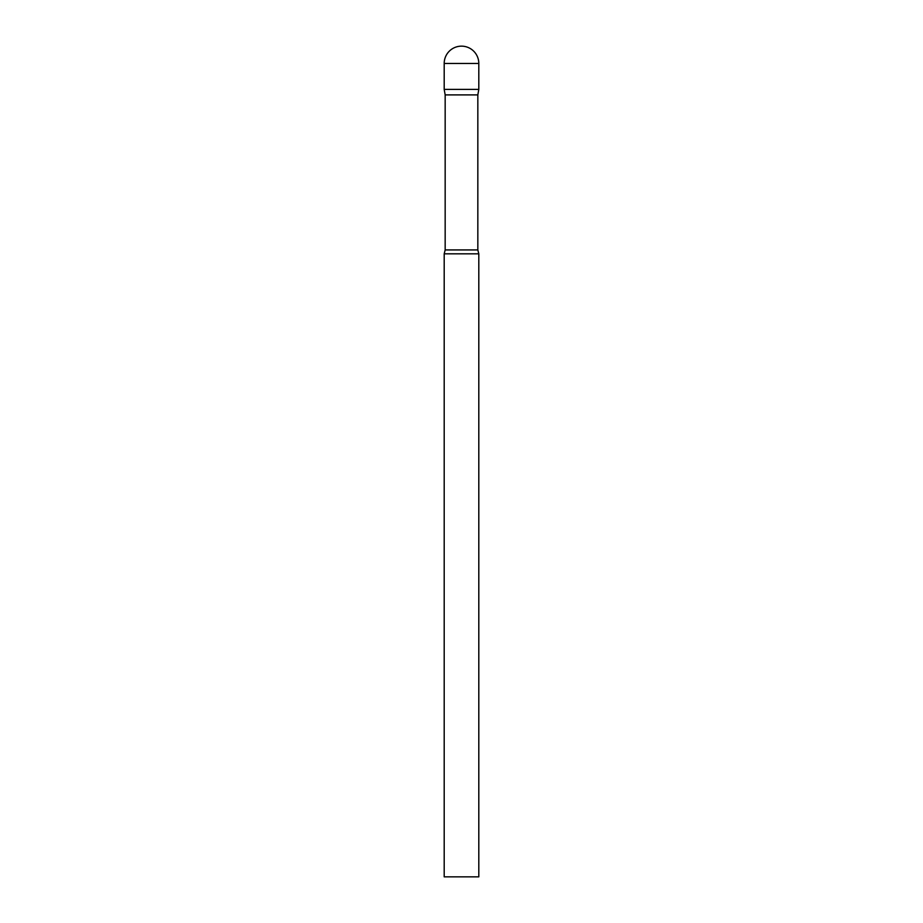 <?xml version="1.0" encoding="UTF-8"?>
<svg xmlns="http://www.w3.org/2000/svg" width="923" height="923" viewBox="0 0 923 923"><rect width="100%" height="100%" fill="white"/><g stroke="black" fill="none" stroke-linecap="round" stroke-linejoin="round"><path stroke-width="1.38" d="M477.837 94.896L477.837 249.937L445.163 249.937L445.163 94.896L477.837 94.896L478.806 89.404L444.194 89.404L478.806 89.404L478.806 63.456A17.306 17.306 0 0 0 461.5 46.15A17.306 17.306 0 0 0 444.194 63.456L478.806 63.456M445.163 94.896L444.194 89.404L444.194 63.456M461.5 253.825L444.194 253.825L444.194 876.85L478.806 876.85L478.806 253.825L461.5 253.825M445.163 249.937L444.194 253.825M477.837 249.937L478.806 253.825"/></g></svg>
